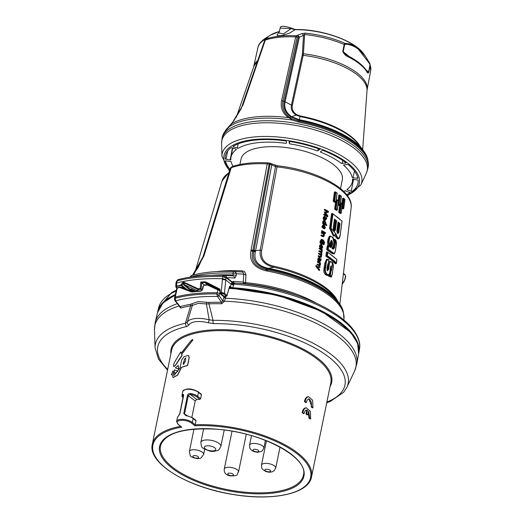 <?xml version="1.0" encoding="UTF-8"?>
<svg xmlns="http://www.w3.org/2000/svg" width="523" height="523" viewBox="0 0 523 523"><rect width="100%" height="100%" fill="white"/><g stroke="black" fill="none" stroke-linecap="round" stroke-linejoin="round"><path stroke-width="0.78" d="M176.846 288.127L176.48 287.833L176.741 286.532A114.831 46.207 11.6 0 1 180.35 285.656L181.18 285.349L181.834 285.754A0.726 0.523 128.7 0 1 181.599 285.826L184.854 288.435M181.03 285.61L181.599 285.826M202.055 290.147L200.204 288.572A113.733 45.769 -168.4 0 0 198.08 288.742L183.763 282.139L182.35 282.845L180.742 285.009L181.18 285.349L180.2 285.329A115.112 46.325 -168.4 0 0 176.584 286.212L175.8 286.859L176.159 287.5M180.742 285.009L180.2 285.329M186.43 289.095L181.939 285.355L181.18 285.349L181.605 284.8L182.056 285.035L183.181 283.42L182.35 282.845M181.226 284.466L181.605 284.8M351.92 333.896A102.371 41.193 -168.4 0 0 232.637 288.114A102.371 41.193 -168.4 0 0 229.283 287.938M229.139 288.461A102.658 41.31 11.6 0 1 358.621 353.842L356.856 363.884A102.953 41.428 11.6 0 0 225.387 298.247L226.106 295.613M179.049 305.792L179.062 305.948A102.652 41.304 -168.4 0 0 154.455 329.869L155.174 322.482L157.508 312.558A102.658 41.31 11.6 0 1 175.1 295.528M192.667 417.916A0.726 0.523 128.7 0 1 193.131 418.505L196.073 420.858L195.569 420.237L196.073 420.858L194.889 425.781A80.529 32.406 11.6 0 1 310.897 473.858A80.529 32.406 11.6 0 1 198.818 485.592A80.529 32.406 11.6 0 1 181.762 427.154L178.14 424.428A0.726 0.523 -51.3 0 0 178.461 424.513A8.008 3.223 11.6 0 1 180.683 420.348A8.008 3.223 11.6 0 1 191.595 423.14L194.889 425.781M198.027 391.799A0.726 0.523 128.7 0 1 198.492 392.387L201.433 394.741L200.93 394.12L201.433 394.741L200.629 398.663L199.858 399.343A81.255 32.701 -168.4 0 0 196.72 399.533L195.223 400.938L191.876 417.243M185.037 414.857L186.044 415.314L185.037 414.857L184.58 413.7L188.332 395.421L190.333 394.42A8.008 3.223 11.6 0 1 196.955 397.022A0.726 0.523 -51.3 0 0 197.687 396.31L198.492 392.387A8.734 3.517 11.6 0 0 189.195 389.308A8.734 3.517 11.6 0 0 182.769 391.381C185.972 387.942 191.17 388.105 198.348 391.884L201.263 394.218M312.957 407.75A82.131 33.047 -168.4 0 0 311.898 406.783L308.864 398.859L307.119 400.147L306.432 402.403A82.131 33.047 -168.4 0 0 305.099 401.461L304.379 401.54L305.347 398.604L306.733 397.166L307.89 396.767L308.603 396.689L312.643 400.239L312.957 407.75L312.238 407.829A81.255 32.701 -168.4 0 0 311.185 406.855C311.891 403.795 311.381 401.318 309.649 399.428L308.511 398.938M305.099 401.461L306.066 398.533L307.452 397.088L308.603 396.695M311.898 406.783L311.185 406.855M306.432 402.403L305.713 402.481A81.255 32.701 -168.4 0 0 304.379 401.54M310.682 418.851A82.131 33.047 -168.4 0 0 309.623 417.884L308.648 411.039L307.87 414.85A82.131 33.047 -168.4 0 0 306.681 413.902L307.465 410.091L305.792 410.235L304.844 411.241L304.151 413.503A82.131 33.047 -168.4 0 0 302.824 412.562L302.104 412.634L303.065 409.705L304.451 408.26L305.609 407.868L306.328 407.79L310.368 411.34L310.682 418.851L309.962 418.93A81.255 32.701 -168.4 0 0 308.903 417.955L308.459 411.967M302.824 412.562L303.785 409.633L305.171 408.188L306.328 407.79M309.623 417.884L308.903 417.955M307.87 414.85L307.151 414.922A81.255 32.701 -168.4 0 0 306.563 414.451A81.255 32.701 -168.4 0 0 305.968 413.974L306.753 410.163L306.236 410.032M306.681 413.902L305.968 413.974M307.465 410.091L306.753 410.163M304.151 413.503L303.432 413.575A81.255 32.701 -168.4 0 0 302.104 412.634M326.725 402.821L330.444 401.35L343.637 392.283L346.906 387.321A98.376 39.585 -168.4 0 0 311.734 342.526A98.376 39.585 -168.4 0 0 213.011 320.351A2.909 1.268 89.3 0 0 213.711 323.659A95.532 38.441 11.6 0 1 324.737 354.064A95.532 38.441 11.6 0 1 326.882 402.063M224.204 296.325L222.733 300.941L221.477 302.32A1.458 0.543 -88.6 0 1 221.621 303.765A102.063 41.069 11.6 0 0 208.971 303.87L213.011 320.351L209.174 319.821A18.933 7.616 -168.4 0 0 187.273 322.109A2.327 2.118 28.4 0 0 189.091 324.776A16.599 6.681 11.6 0 1 208.291 322.769L209.174 319.821L206.415 303.935L208.971 303.87A1.458 0.706 87.5 0 0 208.703 302.425L198.034 301.621L190.228 304.36A1.458 0.935 -100 0 1 190.686 305.778L185.404 323.24A98.376 39.585 -168.4 0 0 155.089 347.945L158.534 359.17L167.53 370.147M222.772 300.751L224.393 301.202L225.387 298.247A1.458 0.51 -157.1 0 1 223.837 297.469M225.661 297.607L224.066 296.94L219.791 293.514L217.248 292.736L216.79 293.9L217.535 296.495A1.458 0.902 -34 0 0 219.052 295.502L222.733 300.941L224.393 301.202A102.652 41.304 -168.4 0 1 354.614 370.957L356.856 363.884M221.621 303.765L224.347 301.392M200.629 398.663L197.687 396.31A8.734 3.517 -168.4 0 0 190.457 393.466L190.333 394.42L196.72 399.533M190.457 393.466L188.391 393.891L187.515 395.159L183.763 413.445L185.9 415.667A8.734 3.517 11.6 0 1 193.131 418.505L192.327 422.427A0.726 0.523 128.7 0 1 191.595 423.14M195.903 420.335L192.987 418.001L186.031 415.249L185.9 415.667M190.228 304.36A103.109 41.494 -168.4 0 0 180.174 306.641L175.558 300.856A111.641 44.926 11.6 0 1 217.516 296.463A1.458 0.856 -37.2 0 0 218.987 295.436L219.954 292.782M217.535 296.495L221.477 302.32A103.109 41.494 -168.4 0 0 208.703 302.425M167.687 369.382A95.532 38.441 11.6 0 1 186.901 326.47A2.909 1.981 -102.5 0 1 185.404 323.24L187.273 322.109L192.353 305.412L198.361 303.353L206.415 303.935L206.683 302.222M174.845 300.49A1.458 0.876 -35.8 0 0 174.904 300.594A1.458 0.876 -35.8 0 0 175.558 300.856L175.238 297.136L174.649 297.554L176.682 288.48L177.258 288.062A113.027 45.481 11.6 0 1 179.539 287.48L191.81 292.056A113.236 45.566 11.6 0 1 200.937 291.167L202.473 289.834L202.113 289.99L203.087 286.068L204.519 284.852A0.726 0.366 -93.3 0 1 204.702 284.924M200.937 291.167A0.726 0.379 -94 0 1 201.237 290.781L201.237 290.781A0.726 0.379 -94 0 1 201.257 290.781M218.987 295.436L216.79 293.9A113.262 45.579 -168.4 0 0 175.185 298.254L174.551 299.319L174.97 300.686A1.458 0.824 -38.6 0 0 175.578 300.882M202.473 289.834L203.454 285.904L204.225 285.244A113.066 45.501 11.6 0 1 207.507 285.081L220.346 291.036M208.814 285.336A0.726 0.438 -64.3 0 1 209.501 285.055L218.536 289.494A0.726 0.386 -63.4 0 0 218.49 289.461L220.203 290.526M177.715 287.774L177.258 288.062L175.225 297.136A113.295 45.593 11.6 0 1 217.228 292.736L217.914 289.775A0.726 0.386 -63.4 0 1 218.49 289.461L209.442 285.015L207.801 284.695A0.726 0.346 -92.3 0 1 207.964 284.767M207.507 285.081A0.726 0.346 -92.3 0 1 207.801 284.695L204.526 284.852A0.726 0.366 -93.3 0 0 204.225 285.244M203.454 285.904L203.087 286.068M173.806 366.688L175.368 365.466L182.187 355.457L181.684 354.254L192.882 340.009L192.497 339.46L190.483 341.258L181.167 353.195L180.71 352.012L174.394 362.498L173.538 364.819L173.741 366.662L175.251 365.407L179.075 359.641M181.226 353.11L180.71 352.012M175.362 367.787L178.605 369.212L178.238 365.472L175.362 367.787L178.729 369.264L178.291 365.499M174.832 373.514L177.827 371.258L174.538 369.813L174.179 372.062L174.767 373.487L177.709 371.206L174.656 369.866M173.976 375.606L173.191 373.35L173.904 372.788L173.015 370.833L171.381 374.749L172.041 374.154L173.074 377.599L177.598 375.03L181.363 367.362A81.398 32.753 11.6 0 1 187.522 365.472L189.13 357.64L188.502 355.601L187.672 355.562A81.398 32.753 -168.4 0 0 183.952 356.758L181.684 360.02L180.062 367.93L173.911 375.579L173.074 373.298L173.904 372.788M173.139 377.626L177.715 375.083L181.481 367.421A81.255 32.701 11.6 0 1 187.639 365.531L189.248 357.693L188.561 355.627M171.381 374.749L172.034 374.324M179.141 305.903A1.458 0.53 -3.5 0 1 179.062 305.948L180.729 308.04A102.063 41.069 11.6 0 1 190.686 305.778L192.353 305.412A1.458 1.144 -125.8 0 0 191.601 303.804M178.958 359.589L182.069 355.398L181.566 354.195L191.032 342.33L192.758 339.95L192.497 339.46M173.786 372.736L173.015 370.833M183.043 397.637A8.008 3.223 11.6 0 1 183.168 395.172L183.429 395.035M174.944 300.64A1.458 0.824 -38.6 0 0 174.97 300.686L179.572 306.452L180.174 306.641A1.458 1.053 -105.9 0 1 180.729 308.04M177.003 288.134A0.7 0.569 -116.2 0 1 177.277 287.774L177.277 287.774A0.7 0.569 -116.2 0 1 177.389 287.735M179.539 287.48A0.726 0.51 -103.7 0 1 179.866 287.088A0.726 0.51 -103.7 0 1 179.866 287.081A0.726 0.51 -103.7 0 1 179.892 287.081L182.311 287.454A2.909 0.353 -75.3 0 0 182.285 287.428A2.909 0.353 -75.3 0 0 182.252 287.434M192.209 291.651L180.919 287.075M191.81 292.056A0.726 0.431 -97.2 0 1 192.131 291.664L201.237 290.781L202.113 289.99M180.54 426.35A81.255 32.701 -168.4 0 0 152.317 444.256C147.296 463.025 187.75 487.547 233.18 494.516C272.856 501.289 308.786 493.686 311.512 476.937A81.255 32.701 -168.4 0 0 298.522 453.624A81.255 32.701 -168.4 0 0 195.269 424.781L192.327 422.427A8.734 3.517 -168.4 0 0 183.03 419.341A8.734 3.517 -168.4 0 0 176.604 421.42L177.408 417.498L178.297 416.145A0.726 0.634 51.7 0 0 178.088 416.485L179.86 413.85L183.612 395.571L183.488 394.401L182.645 394.29A8.734 3.517 -168.4 0 0 181.965 395.303L182.769 391.381M183.998 361.413L183.148 363.099L183.514 364.492L185.488 360.935L185.737 357.843L184.469 359.124L183.998 361.413L184.586 359.177L185.743 357.869M183.475 395.421L183.168 395.172A0.726 0.634 -128.3 0 1 182.645 394.29M174.649 297.554L174.551 299.319M180.376 287.506A0.726 0.582 -67.8 0 1 181.063 287.127L191.699 291.664M192.353 291.729L191.568 291.638M190.718 291.926A0.726 0.53 -65.7 0 1 191.353 291.566M183.573 364.518L183.266 363.152L184.116 361.465M340.519 188.587L342.304 179.919A51.692 20.802 -168.4 0 0 295.848 149.147A51.692 20.802 -168.4 0 0 241.025 159.129L239.92 164.503M347.01 189.489L347.344 189.941L347.01 189.489A61.891 24.901 -168.4 0 0 352.247 182.154A61.891 24.901 -168.4 0 0 352.476 179.252L358.19 180.108A67.715 27.248 11.6 0 1 358.033 182.932A67.715 27.248 11.6 0 1 352.156 191.418L347.344 189.941L347.54 189.084M232.415 147.754L230.179 159.979L225.132 158.94A67.715 27.248 11.6 0 1 225.38 155.704A67.715 27.248 11.6 0 1 231.173 147.623L235.984 149.107M236.318 149.552A61.891 24.901 -168.4 0 0 231.003 157.266A61.891 24.901 -168.4 0 0 230.852 159.79L230.179 159.979M352.973 177.846L352.214 177.447A61.891 24.901 -168.4 0 0 343.539 165.15L347.337 164.412L348.338 164.673A67.715 27.248 11.6 0 1 357.928 178.258L352.973 177.846L354.457 171.067M343.755 164.784L343.539 165.15M229.943 169.354A67.715 27.248 11.6 0 1 225.4 160.783L231.114 161.6A61.891 24.901 -168.4 0 0 233.062 166.301M345.834 162.673L345.755 163.143L341.192 163.274A61.891 24.901 -168.4 0 0 320.704 152.219L320.403 151.775L322.318 150.5L323.299 150.539A67.715 27.248 11.6 0 1 345.945 162.758L345.755 163.143L345.945 162.758M320.403 151.775L320.704 152.219M289.82 141.498L289.35 143.518L289.088 141.687L289.781 141.491A67.715 27.248 11.6 0 1 319.416 149.068L319.756 149.532L319.416 149.068M319.795 149.31L317.84 150.801L318.239 148.65M289.35 143.518L290.082 143.923A61.891 24.901 -168.4 0 1 316.905 150.781L317.84 150.801M233.108 146.342L233.415 146.8L233.108 146.342A67.715 27.248 11.6 0 1 285.453 140.857L286.231 141.269L286.493 143.106L285.846 143.309A61.891 24.901 -168.4 0 0 238.213 148.297L233.415 146.8L233.591 146.054M343.768 191.503A61.891 24.901 -168.4 0 0 345.115 190.751L350.22 192.706L349.907 192.242M350.22 192.706A67.715 27.248 11.6 0 1 346.553 194.576M369.63 63.78A1.458 0.706 -28.8 0 0 369.709 63.218A1.458 0.706 -28.8 0 0 369.663 63.152L365.499 56.399L358.275 48.436C353.888 45.083 349.41 43.37 344.847 43.285A1.458 1.196 92.5 0 1 345.285 44.298C349.737 44.331 354.11 45.985 358.399 49.26L369.63 63.78L369.944 65.022L368.623 72.037L367.394 71.821L366.329 70.37L366.486 71.213C367.394 73.213 368.179 73.58 368.846 72.305A1.458 0.575 -169.4 0 0 368.623 72.037L366.08 69.997M345.003 53.895L343.199 51.685L344.637 44.762L345.285 44.298M360.203 146.414A66.284 26.673 -168.4 0 0 300.254 115.975L296.639 114.609C293.102 112.288 291.671 109.215 292.344 105.385L303.19 55.346A1.458 0.739 12.2 0 1 302.242 55.072L291.416 105.11C290.683 109.242 292.259 112.569 296.136 115.093L300.117 116.577A66.696 26.836 11.6 0 1 358.098 143.812L362.7 149.506A72.998 29.373 -168.4 0 0 299.248 119.695L291.671 116.721C286.081 112.837 283.891 107.856 285.087 101.789L299.352 37.166A2.909 1.889 -114.5 0 0 297.522 35.453A2.909 1.111 76 0 1 298.45 36.8A2.909 1.484 12.5 0 1 299.352 37.166L303.523 35.329L302.431 53.601A1.458 0.634 -176.8 0 0 303.418 53.751L304.634 34.518A57.563 23.162 11.6 0 1 344.199 44.507L342.761 51.424A1.458 0.608 11.7 0 1 343.199 51.685L349.129 56.432M301.784 33.622A2.909 1.889 -113 0 1 303.523 35.329L304.634 34.518A2.909 0.667 95.6 0 1 305.112 33.139L301.784 33.622L296.175 35.786A2.909 0.961 92.8 0 0 295.685 36.904L281.59 100.828C280.256 107.535 282.544 113.151 288.461 117.662A74.305 29.903 -168.4 0 0 231.846 123.591L243.058 104.862L265.298 40.081A2.909 2.19 -108.6 0 1 266.142 38.931A2.909 2.883 -172.4 0 0 264.69 40.533A2.909 1.275 18.9 0 1 265.298 40.081A63.074 25.379 11.6 0 1 295.685 36.904A2.909 1.484 12.5 0 1 297.142 37.14A2.909 1.124 -104.8 0 0 296.175 35.786A62.355 25.091 -168.4 0 0 266.142 38.931L266.142 38.741A2.909 2.641 -130.8 0 0 265.233 39.447M366.983 90.525A57.975 23.332 11.6 0 0 303.19 55.346L303.418 53.751A57.857 23.28 11.6 0 1 367.061 89.936L362.681 149.486M292.344 105.385A1.458 0.739 12.2 0 1 291.416 105.11L285.087 101.789A2.909 1.484 -167.6 0 0 284.185 101.423C282.93 107.751 285.238 112.961 291.102 117.054L299.123 120.205A73.573 29.608 11.6 0 1 367.492 158.253L367.832 159.437A74.155 29.844 -168.4 0 0 298.921 121.094L288.461 117.662M305.112 33.139A56.817 22.862 -168.4 0 1 344.847 43.285L344.199 44.507A1.458 0.608 -168.3 0 1 344.637 44.762M368.846 72.305L370.166 65.283L369.735 63.276M265.553 39.114A2.909 2.909 0 0 0 264.703 40.369A2.909 1.275 18.9 0 1 264.716 40.33L242.509 105.293L241.064 108.908L233.905 120.636L231.284 123.944L233.977 120.545M240.874 109.314L242.286 105.809A2.909 1.268 -161.1 0 0 242.267 105.855A2.909 1.268 -161.1 0 0 242.254 105.894M231.846 123.591L229.447 126.625A74.429 29.948 11.6 0 1 255.093 118.734A74.429 29.948 11.6 0 1 292.239 120.055L290.075 118.446M347.449 195.752L360.903 184.887A71.233 28.667 -168.4 0 0 330.451 150.179A71.233 28.667 -168.4 0 0 253.348 137.052A71.233 28.667 -168.4 0 0 221.968 156.37L221.595 143.505A74.201 29.857 11.6 0 1 254.283 123.382A74.201 29.857 11.6 0 1 334.596 137.059A74.201 29.857 11.6 0 1 366.316 173.211L367.826 168.641A74.429 29.948 -168.4 0 0 332.177 133.816A74.429 29.948 -168.4 0 0 254.551 121.362A74.429 29.948 -168.4 0 0 222.007 138.706L222.36 136.974A74.429 29.948 11.6 0 1 226.675 129.626L229.453 126.618M292.246 120.042L298.705 122.088A74.429 29.948 11.6 0 1 368.185 166.902L367.832 159.437M266.9 37.983A2.909 2.354 -115.4 0 1 267.691 37.055A56.817 22.862 -168.4 0 0 265.246 38.375C260.683 41.585 258.238 44.684 257.917 47.671A57.563 23.162 11.6 0 1 265.671 39.022M290.533 27.882L291.121 28.595L280.243 28.079C279.955 25.705 283.512 25.66 290.912 27.954L295.41 29.563C321.423 28.935 355.084 40.676 363.93 54.157L365.479 56.36M280.236 28.085L278.824 32.877L283.492 33.884L291.121 28.595L295.083 29.713L289.337 33.211L282.263 35.433L279.138 35.825L277.308 35.512L277.157 34.485L278.883 32.668M231.107 124.369A2.909 1.569 39.9 0 1 231.284 123.944L230.846 124.644M342.761 51.424C344.056 54.268 346.121 56.19 348.959 57.184L348.298 56.19M243.058 104.862A2.909 1.275 18.9 0 0 242.509 105.293L264.716 40.33A2.909 2.89 6.3 0 1 266.142 38.741L267.691 37.055M267.992 37.159A2.909 2.654 -129 0 0 267.449 37.525M231.048 124.226L227.152 128.606A74.155 29.844 -168.4 0 0 225.629 130.247L222.36 136.974M290.507 118.002L290.16 117.78C283.982 113.367 281.583 107.797 282.956 101.057L284.185 101.423L298.45 36.8L297.142 37.14L282.956 101.057A2.909 1.484 12.5 0 0 281.59 100.828M345.448 276.549L344.402 280.982A0.726 0.497 -146.2 0 0 344.389 280.518L342.238 283.741M316.644 303.327A82.634 33.256 -168.4 0 0 245.509 282.649A2.184 1.098 3 0 1 243.3 282.074L233.18 281.387A2.184 1.876 -86.4 0 0 234.873 283.041L244.941 283.728A2.184 0.543 95.1 0 0 245.509 282.649L245.973 274.719L244.679 271.653L242.548 270.888A81.601 32.838 -168.4 0 0 216.77 271.581M267.273 271.058L266.057 270.822C254.139 267.822 249.092 261.206 250.909 250.981L267.233 163.908L269.155 164.17L252.701 251.217C250.569 260.892 255.119 267.044 266.344 269.685L267.528 269.894A80.967 32.583 11.6 0 1 343.389 312.035L343.964 319.03A81.346 32.733 -168.4 0 0 267.273 271.058L267.743 268.972L266.573 268.717C256.486 266.037 252.223 260.291 253.786 251.491L270.051 164.372L271.77 164.948A2.184 1.059 -67.2 0 0 271.345 163.614A2.184 1.059 -67.2 0 0 271.3 163.594M193.51 274.941L203.957 255.891L231.244 167.674A2.184 1.661 -109.2 0 1 232.16 166.608L230.604 167.805A2.184 2 -148.3 0 1 230.689 167.687M344.847 274.64A0.726 0.523 128.7 0 1 345.121 274.725L345.121 274.725A0.726 0.523 128.7 0 1 345.265 275.229L345.52 276.196M190.745 277.053L190.777 276.955A98.291 39.552 11.6 0 1 233.003 273.137L232.99 275.006A2.909 1.334 0.7 0 1 236.272 275.595L236.291 273.719A2.909 1.334 -179.3 0 0 233.003 273.137A2.909 0.994 92.4 0 1 233.971 271.509A2.909 0.994 92.4 0 0 233.971 271.509A2.909 2.909 0 0 1 234.003 271.509L241.901 271.96L233.977 271.509A2.909 2.504 93.1 0 1 234.003 271.509A2.909 2.504 93.1 0 1 236.291 273.719L243.725 274.137L243.6 272.869L241.901 271.96A2.184 0.68 93.3 0 0 242.548 270.888M234.199 283.316A2.184 1.752 32.8 0 1 232.14 281.956L231.421 283.361A2.184 0.922 12.7 0 0 233.735 284.179A102.547 41.265 11.6 0 1 359.438 349.286L358.804 352.92A102.652 41.31 -168.4 0 0 232.807 287.735L233.735 284.179L234.873 283.041A101.285 40.761 11.6 0 1 300.097 296.574L294.573 294.593A83.889 33.76 11.6 0 0 244.941 283.728A2.184 1.876 94.3 0 1 243.3 282.074L243.725 274.137A2.184 1.105 -176.9 0 0 245.973 274.719M192.562 275.196L203.048 256.806L230.218 168.537L231.244 167.674A71.841 28.909 11.6 0 1 267.233 163.908A2.184 0.7 -86.9 0 1 267.9 162.836A2.184 0.7 -86.9 0 1 267.926 162.843M230.218 168.537L230.218 169.302L230.218 168.537A2.184 2 -148.3 0 1 230.408 168.125L230.604 167.805A2.184 2 -148.3 0 0 230.414 168.223L203.264 256.394L192.909 275.098M268.358 269.097L267.743 268.972L267.998 268.207L268.547 268.306A79.496 31.988 11.6 0 1 337.616 300.764L343.055 310.812A80.379 32.348 -168.4 0 0 268.358 269.097L268.547 268.306L273.81 267.227C263.827 264.873 259.29 259.153 260.206 250.066A2.184 1.039 -169.7 0 0 261.65 250.465C260.48 258.911 264.592 264.174 273.993 266.24A74.756 30.079 11.6 0 1 337.361 300.45M232.16 166.608C241.724 163.359 253.642 162.104 267.9 162.836L269.214 163.019L269.155 164.17L270.051 164.372L270.11 163.222M190.15 277.144A2.909 0.778 18.2 0 1 190.777 276.955A2.909 2.092 -105.5 0 1 192.098 275.32A2.909 2.909 0 0 0 190.13 277.144M211.259 275.327A98.291 39.552 -168.4 0 1 232.99 275.006L232.487 275.824A2.909 2.504 93.1 0 1 232.513 275.824A2.909 2.504 93.1 0 1 234.801 278.033L236.272 275.595M232.487 275.824L223.563 275.36A2.184 0.791 91.7 0 0 223.556 275.36A2.184 0.791 91.7 0 0 222.805 276.575L226.126 278.033L223.563 275.36A114.576 46.102 -168.4 0 0 178.428 279.557A2.184 1.549 75.3 0 0 178.166 279.589L178.166 279.589A2.184 1.549 75.3 0 0 177.173 280.818A115.838 46.612 11.6 0 1 222.805 276.575M233.18 281.387L232.14 281.956L226.707 277.608A2.909 2.51 -87.1 0 0 224.406 275.399A2.909 2.51 -87.1 0 0 224.4 275.399A2.909 2.393 92.8 0 1 226.649 278.053L231.839 282.211A2.184 1.399 28.9 0 0 233.99 283.61M275.033 165.17A2.184 1.059 112.9 0 1 275.078 165.183A2.184 1.059 112.9 0 1 275.497 166.517L271.77 164.948L255.335 251.968C253.609 260.173 257.453 265.507 266.867 267.985L267.998 268.207M269.221 163.026L277.569 165.804A2.184 0.451 -83.7 0 0 277.053 166.889L275.497 166.517L260.206 250.066L255.603 250.707A4.367 2.092 -169.4 0 0 254.001 250.125M176.741 286.532L176.663 283.61L175.885 284.054L175.918 283.512L176.316 281.557L177.134 280.831A2.184 1.464 -110.4 0 1 177.918 279.668A2.184 1.464 -110.4 0 1 178.036 279.635M175.924 283.473L176.689 282.982L177.173 280.818M224.36 275.392A2.909 2.393 92.8 0 1 224.4 275.399L224.406 275.399A2.909 2.909 0 0 0 224.4 275.399L223.556 275.36C206.186 274.85 191.058 276.262 178.166 279.589L176.316 281.557M225.799 279.955L225.831 279.478L222.452 278.726L222.412 279.452L225.799 279.955L231.212 284.29L233.52 285.153M277.569 165.804C315.715 169.792 353.881 189.601 351.162 207.566A65.97 26.549 11.6 0 0 277.053 166.889L261.65 250.465M326.725 225.446A70.259 28.268 -168.4 0 0 323.149 223.439L323.175 221.745L323.92 220.458L324.809 220.726L325.953 223.184L325.587 224.145A70.2 28.249 11.6 0 1 326.803 224.851L326.725 225.446L326.234 225.498A69.67 28.033 -168.4 0 0 322.652 223.491L322.671 221.798L323.691 220.523M324.352 212.528L324.417 212.031L327.359 211.743A68.487 27.562 -168.4 0 0 324.299 210.063L324.378 209.442L324.875 209.39A69.016 27.771 11.6 0 1 328.457 211.377L328.333 212.345L325.626 212.671L327.869 215.829L327.751 216.731L327.261 216.784A68.905 27.726 -168.4 0 0 323.678 214.79L323.757 214.155L324.26 214.103A69.435 27.941 11.6 0 1 327.3 215.783L324.848 212.475L324.352 212.528L326.816 215.836M326.43 211.887L327.359 211.743M326.267 212.626L325.639 212.684M324.809 219.405L325.633 218.627L325.659 217.424L326.581 217.496L326.515 218.921L325.306 219.974A69.873 28.118 -168.4 0 0 323.73 219.117L323.234 219.17L323.247 217.437L324.358 216.352M325.62 220.118L324.809 220.026A69.291 27.882 -168.4 0 0 323.234 219.17M323.73 219.117L323.744 217.385L324.855 216.3L324.123 216.247M320.475 256.636L320.684 254.956L319.998 254.714A72.364 29.118 -168.4 0 0 318.527 253.903L318.605 253.309L319.102 253.256A72.9 29.334 11.6 0 1 320.507 254.028L321.102 254.243M320.802 254.178L321.004 252.635A72.148 29.033 -168.4 0 0 318.853 251.439L318.925 250.85L319.422 250.798A72.684 29.249 11.6 0 1 321.9 252.178L321.553 256.342L320.985 257.388L320.168 257.12A73.168 29.445 -168.4 0 0 318.697 256.309L318.2 256.362L318.278 255.767L318.775 255.714A73.115 29.425 11.6 0 1 320.181 256.492L320.776 256.701M320.704 257.362L319.677 257.172A72.586 29.21 -168.4 0 0 318.2 256.362M324.463 228.682L323.201 228.414L323.292 225.59M323.011 227.61L322.56 227.498L322.593 226.126L323.397 224.831L324.253 225.08L325.371 227.577L324.737 228.708L323.698 228.361L324.051 225.655L323.024 226.446L323.011 227.61L322.063 227.551L322.096 226.178L323.168 224.903M323.207 235.938L323.449 234.265A70.527 28.379 -168.4 0 0 321.272 233.068L321.351 232.48L321.848 232.428A71.056 28.595 11.6 0 1 324.332 233.801L324.306 235.585L323.704 236.671L322.907 236.422A71.337 28.706 -168.4 0 0 321.423 235.612L320.926 235.664L321.004 235.075L321.501 235.023A71.285 28.687 11.6 0 1 322.92 235.795L323.508 236.004M323.43 236.644L322.416 236.474A70.755 28.471 -168.4 0 0 320.926 235.664M322.292 250.197A72.501 29.177 -168.4 0 0 322.044 250.053L322.155 251.713L321.665 251.766A72.043 28.994 -168.4 0 0 321.2 251.498L321.024 249.804A71.913 28.942 -168.4 0 0 319.2 248.798L319.278 248.209L319.775 248.157A72.449 29.151 11.6 0 1 322.371 249.602L322.116 250.216M325.149 233.127L324.855 233.35L324.626 232.827L325.443 232.552L325.639 233.075L325.149 233.127M324.11 232.827A70.376 28.32 -168.4 0 0 321.495 231.382L321.573 230.793L322.07 230.741A70.906 28.536 11.6 0 1 324.678 232.186L324.6 232.781L324.11 232.827M319.357 265.017L319.592 263.344A73.096 29.412 -168.4 0 0 317.441 262.147L317.52 261.552L318.01 261.5A73.625 29.628 11.6 0 1 320.475 262.886L320.449 264.664L319.847 265.756L319.056 265.501A73.906 29.739 -168.4 0 0 317.592 264.69L317.095 264.743L317.173 264.148L317.67 264.095A73.854 29.719 11.6 0 1 319.076 264.873L319.658 265.083M319.573 265.723L318.566 265.553A73.325 29.504 -168.4 0 0 317.095 264.743M320.063 266.75L320.011 267.39L317.618 267.292L319.697 269.744L319.612 270.378L319.122 270.43L315.8 266.285L315.899 265.573L316.395 265.521L317.2 266.652L320.03 266.75M320.011 267.39L317.121 267.345M321.867 248.262L320.612 247.994L320.71 245.169M320.429 247.183L319.978 247.072L320.017 245.705L320.815 244.411L321.665 244.659L322.776 247.157L322.142 248.281L321.109 247.941L321.462 245.235L320.442 246.026L320.429 247.183L319.481 247.124L319.52 245.758L320.586 244.476M320.135 261.493L319.337 261.408A72.945 29.353 -168.4 0 0 317.781 260.546L317.801 258.813L318.899 257.728M319.39 257.676L320.05 259.643L319.828 260.729L320.638 259.951L320.671 258.754L321.089 258.878L321.03 260.304L319.828 261.356A73.534 29.589 -168.4 0 0 318.272 260.493L318.298 258.761L319.39 257.676L318.67 257.623M319.337 260.781L320.148 260.003L320.174 258.8L320.671 258.754M323.979 244.79L323.541 244.398L323.848 243.084L322.756 240.456L321.782 240.135L321.03 242.509A71.926 28.942 11.6 0 1 322.142 243.123L322.312 241.822A71.808 28.896 11.6 0 1 322.743 242.064L322.482 244.038A71.984 28.968 -168.4 0 0 320.514 242.947L320.619 241.149L321.652 239.39L322.854 239.75C324.456 241.449 324.94 242.639 324.306 243.306L323.979 244.79L323.057 244.45L323.358 243.136L322.266 240.508L321.56 240.207M321.684 242.875L321.822 241.868L322.312 241.822M322.482 244.038L321.991 244.091A71.403 28.732 -168.4 0 0 320.017 242.999L320.122 241.201L321.423 239.442M334.694 235.657L337.544 238.88L338.374 238.789L337.132 238.2L335.387 234.154L335.988 233.833A71.344 28.706 -168.4 0 0 335.557 233.493L331.039 228.25L332.942 214.025L332.425 213.534L330.471 228.152L334.164 235.853L333.36 235.938L329.582 228.244L331.536 213.626L332.425 213.534L332.942 214.025A69.925 28.137 11.6 0 1 342.003 221.275L340.349 233.644M330.817 266.174L331.085 269.404L330.242 272.176L330.778 272.561L331.68 269.6L331.386 265.782L330.359 268.136L329.974 270.992C329.863 274.085 328.941 275.203 327.215 274.346C325.391 272.555 324.881 270.208 325.679 267.299L325.11 267.194C324.26 270.143 324.816 272.686 326.79 274.817L328.137 275.412L327.333 275.497L325.979 274.902C323.999 273.869 323.41 271.332 324.221 267.286L324.744 263.376L326.529 259.349L327.411 259.258M327.084 269.973L327.934 264.089M328.653 261.931L330.196 261.408L328.594 265.213L327.66 270.522M329.66 276.307L330.314 276.026L330.778 272.561L330.209 272.182L329.627 276.307L330.784 276.837L328.817 276.392L329.032 274.83M332.948 248.863L333.589 244.333M327.594 249.621L328.215 249.34L328.64 246.202L328.117 245.712L327.522 249.634A72.612 29.223 11.6 0 1 332.34 253.099L333.713 253.655L332.896 253.747L331.53 253.184A71.625 28.824 -168.4 0 0 326.712 249.719L327.235 245.81L328.117 245.712L328.64 246.202A72.769 29.281 11.6 0 1 329.921 247.078L328.32 245.777M327.869 245.738L327.594 242.09L327.973 239.273L329.451 236.174L330.34 236.082M339.721 195.053L340.244 195.563L339.702 195.053L338.42 204.316A68.33 27.497 11.6 0 1 339.943 205.532L339.133 205.617A67.343 27.098 -168.4 0 0 338.021 204.722M338.113 200.649L338.852 195.138L339.702 195.053M334.066 201.165L334.687 200.884L335.825 192.399L335.308 191.915L333.994 201.178A68.33 27.497 11.6 0 1 335.766 202.368L334.955 202.453A67.343 27.098 -168.4 0 0 333.177 201.263L334.413 192.006L335.308 191.915L335.825 192.399A68.016 27.366 11.6 0 1 337.054 193.229L337.06 193.105M338.388 200.95L337.276 209.566L337.106 210.22L336.282 210.305A67.898 27.32 -168.4 0 0 334.635 209.095L335.531 202.394M343.5 198.256L344.003 198.786L343.434 198.263L342.199 207.52A68.33 27.497 11.6 0 1 343.474 208.762L342.657 208.847A67.343 27.098 -168.4 0 0 341.892 208.089M341.905 203.722L342.63 198.348L343.434 198.263M340.846 202.917L341.362 203.44L340.806 202.924L339.545 212.181A68.886 27.719 11.6 0 1 340.944 213.417L340.133 213.502A67.898 27.32 -168.4 0 0 338.734 212.266L339.636 205.565M326.666 256.074A73.181 29.451 11.6 0 1 336.139 263.657L335.321 263.742A72.194 29.053 -168.4 0 0 325.849 256.159L326.398 252.027L327.287 251.936L326.738 256.061L325.849 256.159M337.616 300.764L334.609 297.051A75.384 30.334 -168.4 0 0 273.81 267.227L273.993 266.24M232.813 288.101L229.564 286.264L227.047 295.351L224.426 293.253L221.098 292.324A112.811 45.396 -168.4 0 0 219.882 292.292L220.176 293.122L224.112 296.273L226.322 296.038A0.726 0.523 -51.3 0 0 227.047 295.351L229.617 286.702M176.663 283.61L176.689 282.982M222.452 278.726A115.838 46.612 -168.4 0 0 176.702 282.982M222.471 278.733L222.909 276.589A2.184 0.922 101.2 0 1 223.936 275.399L223.563 275.36M323.149 223.439L322.652 223.491M323.175 221.745L322.671 221.798M324.848 212.475L324.914 211.978M327.849 211.691A69.075 27.797 -168.4 0 0 324.796 210.011L324.299 210.063M324.796 210.011L324.875 209.39M327.751 216.731A69.494 27.961 -168.4 0 0 324.175 214.737L323.678 214.79M324.175 214.737L324.26 214.103M324.855 216.3L325.522 218.261L325.299 219.353L326.123 218.575L326.149 217.372M325.404 220.203L324.809 220.026M325.299 219.353L325.731 219.497M320.181 256.492L321.135 255.963L321.174 254.904L320.488 254.662A72.952 29.353 -168.4 0 0 319.023 253.851L318.527 253.903M319.023 253.851L319.102 253.256M320.507 254.028L321.462 253.505L321.495 252.583L321.004 252.635M321.495 252.583A72.736 29.268 -168.4 0 0 319.344 251.386L318.853 251.439M319.344 251.386L319.422 250.798M318.697 256.309L318.775 255.714M321.174 254.904L320.684 254.956M323.698 228.361L323.201 228.414M323.502 225.491L324.051 225.655L323.56 225.707M322.56 227.498L322.063 227.551M322.92 235.795L323.894 235.18L323.94 234.212A71.108 28.615 -168.4 0 0 321.769 233.016L321.272 233.068M321.769 233.016L321.848 232.428M321.423 235.612L321.501 235.023M323.94 234.212L323.449 234.265M322.155 251.713A72.632 29.229 -168.4 0 0 321.691 251.445L321.2 251.498M321.691 251.445L321.514 249.752L321.024 249.804M321.514 249.752A72.501 29.177 -168.4 0 0 319.697 248.745L319.2 248.798M319.697 248.745L319.775 248.157M325.639 233.075L325.345 233.297L325.116 232.774L325.443 232.552M324.6 232.781A70.958 28.556 -168.4 0 0 321.991 231.329L321.495 231.382M321.991 231.329L322.07 230.741M319.076 264.873L320.037 264.259L320.083 263.291L319.592 263.344M320.083 263.291A73.678 29.648 -168.4 0 0 317.932 262.095L317.441 262.147M317.932 262.095L318.01 261.5M317.592 264.69L317.67 264.095M319.612 270.378L316.297 266.233L315.8 266.285M316.297 266.233L316.395 265.521M321.109 247.941L320.612 247.994M320.919 245.071L321.462 245.235L320.972 245.287M319.978 247.072L319.481 247.124M319.919 261.585L319.337 261.408M318.272 260.493L317.781 260.546M319.828 260.729L320.253 260.872M320.514 242.947L320.017 242.999M323.541 244.398L323.057 244.45M323.848 243.084L323.358 243.136M328.137 275.412L328.143 275.412C328.679 276.17 329.313 274.738 330.046 271.123L329.941 271.228M328.169 259.415L326.96 259.428L326.424 260.088L325.11 267.194L324.221 267.286M327.542 259.251L326.96 259.428M328.189 264.063L328.346 263.442L327.764 264.108M328.81 259.794L328.346 263.442L327.065 267.325L327.509 270.744L328.666 269.195L329.183 265.331C329.353 262.258 330.294 261.291 332.007 262.428L330.196 261.408M330.301 276.739L330.994 276.778M329.627 276.307L328.817 276.392M330.209 272.182L329.876 272.215M334.576 239.24L335.099 239.763L334.55 239.24L333.988 243.247L334.328 245.261L334.001 247.693L333.073 248.961L332.327 248.386M334.55 239.24L333.831 239.318M327.522 249.634L326.712 249.719M327.973 239.273L329.431 239.279C329.555 236.893 330.359 236.082 331.85 236.854L330.307 236.089L328.862 239.181L328.483 241.999L328.967 246.313M339.943 205.532L340.159 204.885A68.761 27.673 -168.4 0 0 339.107 204.042L340.244 195.563A68.016 27.366 11.6 0 1 341.297 196.406L341.244 196.269M338.42 204.316L338.074 204.349M333.994 201.178L333.177 201.263M336.282 199.793L336.74 199.747L335.498 209.004L334.635 209.095M343.474 208.762L343.755 208.134A68.761 27.673 -168.4 0 0 342.872 207.271L341.964 207.546M342.245 204.147L341.192 212.776A69.317 27.896 -168.4 0 0 340.225 211.92L338.734 212.266M340.944 213.417L341.192 212.776L341.003 213.404M336.139 263.657L336.413 263.023A73.619 29.621 -168.4 0 0 327.359 255.78L327.803 252.426L327.287 251.936L327.803 252.426A73.325 29.504 11.6 0 1 336.864 259.676L336.211 263.644M219.882 292.292L220.065 289.232L206.023 282.074L204.696 281.799A115.191 46.351 -168.4 0 0 200.767 282.047L200.204 288.572M222.412 279.452L221.216 293.148L223.7 293.939L226.322 296.038A0.726 0.412 -96 0 0 226.531 296.11L226.531 296.11A0.726 0.726 0 0 0 227.159 295.587M225.786 279.949L224.426 293.253A0.726 0.523 128.7 0 1 223.7 293.939M325.084 223.857L325.515 223.027L324.724 221.36L324.031 221.118L323.567 223.027A70.2 28.249 11.6 0 1 325.084 223.857L325.156 223.877M325.143 218.196L324.646 218.248L324.293 217.019L324.796 216.967L324.155 217.66L324.11 218.699A69.821 28.098 11.6 0 1 324.94 219.15L325.143 218.196L324.469 216.862M324.175 227.936L324.973 227.355L324.45 225.89L324.175 227.936L324.613 228.067M321.586 247.516L322.377 246.934L321.854 245.47L321.586 247.516L322.024 247.641M319.671 259.578L319.174 259.63L318.834 258.395L319.331 258.349L318.697 259.035L318.657 260.075A73.482 29.569 11.6 0 1 319.468 260.526L319.671 259.578L319.01 258.244M340.375 233.448C339.368 239.423 337.91 239.547 335.988 233.833M335.557 233.493L335.348 234.114L335.557 233.493M325.679 267.299L326.202 263.383C326.293 260.591 327.163 259.441 328.817 259.931M329.183 265.331L327.738 265.305M332.007 262.428L332.974 268.639M333.007 268.423L332.621 271.306C332.569 274.555 331.798 276.124 330.314 276.026M334.014 243.241L334.661 243.025L335.099 239.763L336.041 245.849M332.282 248.432L331.942 248.294A72.749 29.275 11.6 0 1 333.164 249.236L334.602 247.817L334.661 243.025M336.067 245.633L335.426 250.425C335.145 252.929 334.262 253.668 332.778 252.635L331.53 253.184M329.921 247.078L329.052 242.097L327.594 242.09M331.85 236.854A71.834 28.909 11.6 0 1 332.458 237.292L330.307 236.089M332.458 237.292C334.426 241.574 334.249 245.241 331.942 248.294M339.976 205.526L341.297 196.406M338.453 204.31L339.107 204.042M337.054 193.229L335.916 201.708A68.761 27.673 -168.4 0 0 334.687 200.884M335.498 209.004L336.132 208.729L337.27 200.244A68.572 27.595 11.6 0 1 338.414 201.08M336.132 208.729A69.317 27.896 -168.4 0 1 337.276 209.566L337.106 210.22A68.886 27.719 11.6 0 0 335.446 209.01M336.74 199.747L337.27 200.244L336.74 199.747M343.552 208.749L344.788 199.498M326.738 256.061L327.359 255.78M200.767 282.047L201.61 282.832A114.478 46.063 11.6 0 1 204.918 282.623L206.003 282.865A0.726 0.392 -63.5 0 1 206.023 282.074M207.513 284.702L204.918 282.623A0.726 0.36 -93 0 1 204.696 281.799M201.61 282.832L204.212 284.904M191.019 289.056L193.87 291.455M183.763 282.139A0.726 0.51 114 0 0 183.763 282.766L183.181 283.42L183.691 284.741A0.726 0.516 158.7 0 1 184.514 284.682L183.763 282.766L198.008 289.389L197.406 290.638L184.599 284.813A0.726 0.523 -51.3 0 0 183.893 285.015L191.974 291.481M193.013 291.553L184.599 284.813L197.504 290.775A0.726 0.445 115.6 0 1 197.406 290.638A0.726 0.66 25 0 0 197.746 290.808L198.341 289.565A0.726 0.399 85 0 1 198.08 288.742A0.726 0.431 115.8 0 0 198.008 289.389A0.726 0.66 -153.8 0 0 198.341 289.565A113.027 45.481 11.6 0 1 201.048 289.35M324.724 221.36L323.829 221.222M324.587 223.909L325.025 223.079L324.234 221.412M324.443 219.202L324.646 218.248M324.973 227.355L324.482 227.407L323.953 225.943M323.685 227.989L324.482 227.407M322.377 246.934L321.887 246.987L321.364 245.522M321.096 247.569L321.887 246.987M318.978 260.578L319.174 259.63M334.419 219.935A69.827 28.098 11.6 0 1 335.929 221.059L336.616 220.784A70.259 28.275 11.6 0 0 334.419 219.157L333.171 228.453C333.609 231.31 334.334 231.846 335.367 230.068L334.772 229.957L334.269 230.885L333.269 228.525L334.472 219.542M340.022 223.641A70.259 28.275 -168.4 0 0 338.074 221.948L336.884 230.787C337.342 233.84 338.002 234.317 338.871 232.225L340.022 223.641L338.538 223.981A68.833 27.699 -168.4 0 0 337.95 223.452M330.275 243.372C330.301 247.856 330.961 248.543 332.255 245.431L332.504 243.6C332.216 239.939 331.523 239.469 330.431 242.188L330.242 243.626M335.969 221.052L334.772 229.957L333.929 230.042L335.119 221.144A68.833 27.699 -168.4 0 0 334.334 220.549M338.041 222.752A69.827 28.098 11.6 0 1 339.355 223.896L338.257 232.088L337.78 233.304L336.858 231.009M330.431 242.188L331.294 240.763L331.915 243.489L331.667 245.32L330.601 247.294M335.929 221.059L335.119 221.144M333.792 230.617L333.929 230.042M338.871 232.225L337.44 232.179L338.538 223.981M337.322 232.879L337.44 232.179M330.503 247.072L331.059 243.581L330.765 241.096M229.244 288.075A102.658 41.31 11.6 0 1 358.615 353.921L358.582 354.078M175.218 295.011L163.117 302.752L157.482 312.63A102.658 41.31 11.6 0 1 175.192 295.129M155.174 322.482A102.953 41.428 11.6 0 1 177.349 303.66M196.955 397.022L199.858 399.343M187.515 395.159L195.223 400.938M186.652 415.367L183.763 413.445M208.291 322.769L213.711 323.659M220.124 290.481L218.536 289.494M303.386 475.217A72.952 29.353 11.6 0 1 271.476 492.267A72.952 29.353 11.6 0 1 172.113 466.862A72.952 29.353 11.6 0 1 160.463 445.884C164.895 433.083 183.593 427.533 216.555 429.226C261.722 431.991 309.047 457.906 303.386 475.217M271.738 493.235A73.678 29.648 -168.4 0 0 292.18 454.925A73.678 29.648 -168.4 0 0 191.823 429.265A73.678 29.648 -168.4 0 0 171.381 467.575A73.678 29.648 -168.4 0 0 271.738 493.235M181.762 427.154L178.461 424.513M152.317 444.256L171.616 350.233A81.255 32.701 11.6 0 1 231.375 330.961A81.255 32.701 11.6 0 1 317.827 359.602A81.255 32.701 11.6 0 1 330.811 382.914L311.512 476.937M330.059 386.556A81.98 32.988 -168.4 0 0 318.553 358.889A81.98 32.988 -168.4 0 0 226.178 329.738A81.98 32.988 -168.4 0 0 170.871 353.881M186.901 326.47L189.091 324.776M177.408 417.498A8.734 3.517 11.6 0 1 178.088 416.485M179.768 414.177L179.86 413.85M183.612 395.571L183.54 395.911M229.617 170.426A69.101 27.804 11.6 0 1 254.191 139.523A69.101 27.804 11.6 0 1 340.421 158.155A69.101 27.804 11.6 0 1 347.135 195.321M342.173 163.522L342.781 160.502M357.549 176.859L357.261 178.467M353.6 179.128L351.188 191.392M225.89 159.358L227.78 150.827M238.128 143.903L237.265 148.257M302.431 53.601L302.242 55.072M296.639 114.609A1.458 0.405 -59.8 0 1 296.136 115.093L291.671 116.721A2.909 1.059 122.7 0 0 291.102 117.054L290.16 117.78A2.909 1.079 -56.8 0 0 289.644 118.244M298.705 122.088L300.254 115.975M226.675 129.626A2.909 2.569 -133.6 0 1 227.152 128.606L227.917 127.658A2.909 2.569 -133.6 0 1 228.113 127.449L228.113 127.449A2.909 2.569 -133.6 0 1 228.126 127.435L231.833 123.238A2.909 1.602 -140.1 0 1 231.852 123.212M225.629 130.247L226.407 129.292A73.573 29.608 11.6 0 1 227.917 127.658L231.807 123.265A2.909 1.602 -140.1 0 1 231.833 123.238L234.082 120.408M369.944 65.022A1.458 0.575 -169.4 0 1 370.166 65.283A57.563 23.162 11.6 0 1 370.683 70.821L370.003 63.858M363.93 54.157A51.757 20.828 11.6 0 0 358.092 48.162A51.757 20.828 11.6 0 0 295.083 29.713L295.815 29.772M257.917 47.671L253.55 67.245A57.975 23.332 11.6 0 1 257.251 62.106M253.714 66.669A57.857 23.28 11.6 0 1 257.839 60.387M279.72 31.406L270.692 35.015A51.757 20.828 11.6 0 1 279.197 31.596M348.959 57.184A57.707 23.221 11.6 0 1 366.486 71.213M344.905 279.217L344.389 280.518M343.408 273.745L345.265 275.229M266.057 270.822L266.867 267.985M250.909 250.981A4.367 2.112 9.7 0 1 252.701 251.217L253.786 251.491A4.367 2.125 -173.1 0 1 255.335 251.968M251.066 250.092A4.367 2.099 10.7 0 1 252.871 250.36L253.917 250.622A4.367 2.079 8.6 0 1 255.499 251.145M204.238 254.989A4.367 1.778 -162.9 0 0 203.539 255.525L203.329 255.917A4.367 1.647 -162.8 0 0 203.284 256.028A4.367 1.647 -162.8 0 0 203.257 256.152M203.957 255.891A4.367 1.719 -162.4 0 0 203.264 256.394L203.048 256.806A4.367 1.556 18.3 0 0 203.002 256.904L198.034 267.783L192.516 275.209M192.098 275.32C203.859 272.123 217.816 270.849 233.971 271.509A96.611 38.879 -168.4 0 0 192.471 275.268M225.831 279.478L226.126 278.033L226.649 278.053A2.909 2.092 -51.3 0 0 226.707 277.608L234.801 278.033M176.297 290.2L171.74 292.501L158.547 308.047A102.547 41.265 11.6 0 1 176.107 291.043M229.041 172.296L221.987 181.05A65.97 26.549 11.6 0 1 228.845 172.923M203.002 256.904L230.408 168.125A2.184 2 -148.3 0 1 230.447 168.06M175.31 294.599A102.652 41.31 -168.4 0 0 157.704 311.643L157.6 312.126M231.421 283.361L230.179 287.258L232.637 288.114M326.123 218.575L325.633 218.627M323.744 217.385L323.247 217.437M320.488 254.662L319.998 254.714M321.462 253.505L320.972 253.557M320.168 257.12L319.677 257.172M321.135 255.963L320.645 256.015M322.593 226.126L322.096 226.178M322.907 236.422L322.416 236.474M323.894 235.18L323.397 235.232M321.763 251.073L321.272 251.118M320.037 264.259L319.546 264.311M319.056 265.501L318.566 265.553M320.017 245.705L319.52 245.758M318.298 258.761L317.801 258.813M320.638 259.951L320.148 260.003M322.756 240.456L322.266 240.508M320.619 241.149L320.122 241.201M331.039 228.25L329.582 228.244M327.215 274.346L325.979 274.902M325.947 265.292L324.489 265.285M326.202 263.383L324.744 263.376M328.666 269.195L327.215 269.175M328.908 267.364L327.463 267.338M331.68 269.6L330.255 269.561M331.687 269.528L330.268 269.489M331.386 265.782L330.811 266.253M334.929 245.392L333.491 245.352M334.602 247.817L333.164 247.778M229.597 286.794L230.179 287.258M329.974 270.992L330.288 268.665M330.17 261.408L331.915 262.154C333.229 262.814 333.609 264.945 333.066 268.541L332.713 270.633M332.739 270.417L332.589 271.522M330.32 268.43L330.771 266.168M332.778 252.635A73.05 29.393 -168.4 0 0 328.215 249.34M329.052 242.097L329.431 239.279M332.327 248.418L332.36 248.399C332.909 249.706 335.4 238.396 332.367 237.017L332.19 236.978M342.872 207.271L344.003 198.786A68.016 27.366 11.6 0 1 344.886 199.649M340.225 211.92L341.362 203.44A68.572 27.595 11.6 0 1 342.33 204.29M208.304 284.708L206.003 282.865L220.02 290.056M201.12 289.402L201.682 282.878M195.864 291.239L190.692 288.912M191.176 289.141L194.04 291.435M220.176 293.122A112.099 45.109 11.6 0 1 221.216 293.148M325.515 223.027L325.025 223.079M335.367 230.068L336.616 220.784M198.021 291.03L197.746 290.808A0.726 0.523 128.7 0 1 197.504 290.775L197.844 291.05M336.884 230.787L338.106 222.295M330.811 245.405L332.255 245.431M332.504 243.6L331.059 243.581M331.026 247.471L331.013 247.471C330.556 248.183 330.333 246.869 330.366 243.515L330.399 242.443M269.933 471.661A2.909 1.17 11.6 0 1 265.887 471.073A2.909 1.17 11.6 0 1 265.645 469.347A2.909 1.17 11.6 0 1 269.685 469.935A2.909 1.17 11.6 0 1 269.933 471.661M261.461 465.124L261.742 468L262.435 469.19L265.828 471.543L269.175 472.23L272.038 471.916L274.163 470.739L275.726 468.052A7.283 2.929 -168.4 0 0 273.333 465.169A7.283 2.929 -168.4 0 0 263.232 463.698A7.283 2.929 -168.4 0 0 261.461 465.124L266.455 440.771M194.824 455.585A2.909 1.17 11.6 0 1 198.433 456.971A2.909 1.17 11.6 0 1 196.596 458.155A2.909 1.17 11.6 0 1 192.987 456.775A2.909 1.17 11.6 0 1 194.824 455.585M189.385 451.493L190.189 455.33C189.359 456.978 199.407 460.116 201.309 457.677L203.643 454.415A7.283 2.929 -168.4 0 0 194.301 449.741A7.283 2.929 -168.4 0 0 189.385 451.493L193.968 429.154M227.76 473.76A2.909 1.17 11.6 0 1 230.97 473.282A2.909 1.17 11.6 0 1 233.435 475.041A2.909 1.17 11.6 0 1 230.225 475.518A2.909 1.17 11.6 0 1 227.76 473.76M238.501 472.079A7.283 2.929 -168.4 0 0 238.534 471.942A7.283 2.929 -168.4 0 0 232.166 467.647A7.283 2.929 -168.4 0 0 224.308 468.876A7.283 2.929 -168.4 0 0 224.269 469.013L232.035 431.194M257.904 451.761A2.909 1.17 11.6 0 1 253.858 451.068A2.909 1.17 11.6 0 1 253.858 449.381A2.909 1.17 11.6 0 1 257.904 450.074A2.909 1.17 11.6 0 1 257.904 451.761M249.556 445.191L249.837 448.074L251.197 449.996L253.825 451.578L257.283 452.303L261.337 451.467L262.291 450.774L263.814 448.119A7.283 2.929 -168.4 0 0 261.748 445.413A7.283 2.929 -168.4 0 0 251.628 443.681A7.283 2.929 -168.4 0 0 249.556 445.191L251.511 435.666M213.345 450.872A5.825 2.347 11.6 0 1 205.369 448.924A5.825 2.347 11.6 0 1 206.781 445.838A5.825 2.347 11.6 0 1 214.75 447.793A5.825 2.347 11.6 0 1 213.345 450.872M219.072 443.445A10.192 4.099 -168.4 0 0 205.121 440.039A10.192 4.099 -168.4 0 0 200.878 442.386C201.78 448.446 200.695 447.413 209.625 451.035C211.442 451.735 214.169 451.512 217.79 450.381C218.372 450.623 219.392 449.322 220.85 446.485A10.192 4.099 -168.4 0 0 219.072 443.445M229.29 287.905L277.739 295.24L321.638 311.335L350.848 332.484L357.66 343.48L358.615 353.921M346.906 387.321L354.614 370.957M155.089 347.945L154.455 329.869M176.604 421.42L178.14 424.428M176.682 288.48L177.46 287.696M177.46 287.702L179.866 287.081M183.449 395.048L179.69 413.994L178.297 416.145M181.965 395.303L182.213 396.826L182.998 397.866M192.327 291.638L182.854 287.617M191.549 291.631L192.124 291.664M352.247 182.154L352.947 179.049M231.003 157.266L232.742 147.878M365.499 56.399L370.003 63.845M226.407 129.292L228.113 127.449M367.492 158.253L362.7 149.506M264.703 40.376L241.083 108.862M241.064 108.908L233.905 120.636M221.968 156.37L229.427 171.028M360.903 184.887L366.316 173.211M222.007 138.706L221.595 143.505M367.826 168.641L368.185 166.902M344.984 53.882L348.704 56.209C357.019 60.57 362.89 65.297 366.329 70.37M267.554 37.447L265.573 39.107M253.55 67.245L236.285 117.315M370.683 70.821L367.061 89.936M270.692 35.015L265.246 38.375M344.402 280.982L342.166 284.322M343.964 319.03L343.859 319.952M345.017 279.426L345.638 276.406L345.121 274.725L343.448 273.385M343.055 310.812L343.389 312.035M359.438 349.286C360.432 344.886 359.935 336.714 349.887 325.6C339.028 314.349 322.43 304.674 300.097 296.574M232.513 275.824L224.406 275.399M158.547 308.047L157.704 311.643M351.162 207.566L339.878 303.883M221.987 181.05L194.909 272.378M358.713 353.404L358.804 352.92M323.423 220.51L323.92 220.458M325.992 212.652L326.483 212.6M320.494 257.44L320.985 257.388M324.247 228.76L324.737 228.708M322.9 224.883L323.397 224.831M323.214 236.723L323.704 236.671M325.025 233.408L325.515 233.356M324.763 232.539L325.254 232.487M319.357 265.802L319.847 265.756M320.318 244.463L320.815 244.411M321.652 248.333L322.142 248.281M321.155 239.436L321.652 239.39M175.885 284.067L175.8 286.859L176.813 288.173M342.062 221.151L332.621 213.6M342.075 221.183L340.1 235.696C339.597 237.978 339.015 239.011 338.368 238.789M335.576 233.859L334.164 235.853M327.418 259.258L328.928 259.794L328.405 263.801M327.869 263.932L327.156 267.469C326.934 269.894 327.025 270.894 327.418 270.469L327.568 270.554M330.765 276.844C331.203 277.935 331.844 276.131 332.68 271.417L332.68 271.417M334.831 239.338C336.296 240.155 336.727 242.293 336.126 245.751L335.478 250.543C334.583 253.531 333.988 254.57 333.713 253.655M339.963 195.138L341.388 196.275L340.198 205.238M335.975 202.113L337.178 193.111M335.505 191.974L337.172 193.098M337.322 209.945L338.525 200.969L336.969 199.819M343.774 198.38L344.945 199.531M343.768 208.429L344.958 199.564M342.402 204.166L341.107 203.022M341.218 213.096L342.415 204.199M327.49 252.001L336.923 259.552M336.433 263.324L336.93 259.585M195.844 291.239L190.856 288.997M224.328 296.345L226.531 296.11M275.726 468.052L280.021 447.1M203.643 454.415L204.702 449.257M246.274 434.234L238.534 471.942C236.376 473.975 239.894 476.178 230.068 475.858C225.838 475.028 223.909 472.746 224.269 469.013M263.814 448.119L265.409 440.359M220.85 446.485L224.23 430.024M200.878 442.386L203.682 428.723"/></g></svg>
